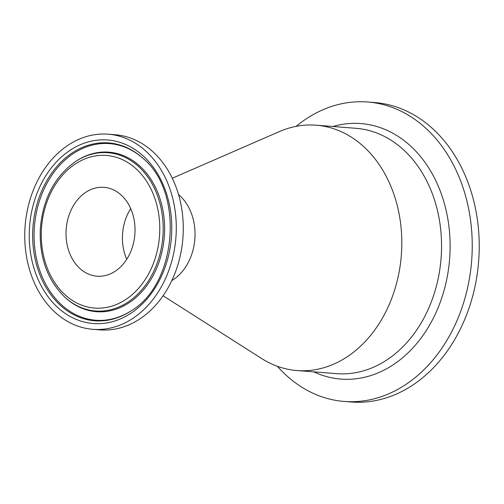 <?xml version="1.0" encoding="UTF-8"?>
<svg xmlns="http://www.w3.org/2000/svg" width="504" height="504" viewBox="0 0 504 504"><rect width="100%" height="100%" fill="white"/><g stroke="black" fill="none" stroke-linecap="round" stroke-linejoin="round"><path stroke-width="0.76" d="M134.788 235.173A44.566 34.436 94.5 0 1 97.045 276.192A44.566 34.436 94.5 0 1 66.188 229.074A44.566 34.436 94.5 0 1 103.994 187.324A44.566 34.436 94.5 0 1 134.788 235.173M91.652 329.206A97.858 75.613 94.5 0 1 25.2 225.061A97.858 75.613 94.5 0 1 108.146 134.196A97.858 75.613 94.5 0 1 175.902 237.655A97.858 75.613 94.5 0 1 92.893 329.32A97.858 75.613 94.5 0 1 91.652 329.206M108.146 134.196L115.133 134.744A97.858 75.613 94.5 0 1 182.895 238.197A97.858 75.613 94.5 0 1 99.88 329.868L92.893 329.32M178.529 194.576A49.222 38.033 94.5 0 1 194.777 239.942A49.222 38.033 94.5 0 1 171.807 280.615M277.37 366.288A150.179 116.04 -85.5 0 0 344.257 401.449L351.25 401.997A150.179 116.04 -85.5 0 0 478.542 262.553A150.179 116.04 -85.5 0 0 376.564 102.722A150.179 116.04 -85.5 0 0 374.655 102.551L367.668 102.003A150.179 116.04 -85.5 0 0 296.125 126.347M344.257 401.449A150.179 116.04 -85.5 0 0 471.549 262.004A150.179 116.04 -85.5 0 0 369.571 102.173A150.179 116.04 -85.5 0 0 367.668 102.003M172.273 178.24L279.38 131.582A123.052 95.08 94.5 0 1 316.134 125.187A123.052 95.08 94.5 0 1 401.159 257.298A123.052 95.08 94.5 0 1 296.951 370.541A123.052 95.08 94.5 0 1 295.388 370.402A123.052 95.08 94.5 0 1 261.639 358.514L163.088 295.779M126.743 259.302A44.566 34.436 94.5 0 1 130.706 208.631M107.453 155.547A76.532 59.132 94.5 0 1 148.012 274.945A76.532 59.132 94.5 0 1 46.085 264.783A76.532 59.132 94.5 0 1 107.453 155.547M108.908 152.8A79.386 61.343 -85.5 0 0 75.411 161.62C54.501 176.627 42.796 199.093 40.301 229.03C39.236 257.424 47.407 280.13 64.821 297.146A79.386 61.343 -85.5 0 0 158.785 258.3A79.386 61.343 -85.5 0 0 108.908 152.8M75.411 161.62L76.142 161.141A80.01 61.828 94.5 0 1 109.903 152.246A80.01 61.828 94.5 0 1 164.178 238.058A80.01 61.828 94.5 0 1 95.401 311.604A80.01 61.828 94.5 0 1 65.463 297.732L64.821 297.146M92.175 323.429A92.056 71.133 -85.5 0 0 165.992 192.037A92.056 71.133 -85.5 0 0 43.388 179.815A92.056 71.133 -85.5 0 0 92.175 323.429M93.631 320.683A89.202 68.928 94.5 0 1 33.119 225.017A89.202 68.928 94.5 0 1 109.796 143.023A89.202 68.928 94.5 0 1 143.174 158.489C184.294 192.251 177.137 283.802 131.267 310.766A89.202 68.928 94.5 0 1 93.631 320.683M131.632 310.527A88.572 68.443 94.5 0 1 94.62 320.128A88.572 68.443 94.5 0 1 34.543 225.137A88.572 68.443 94.5 0 1 110.678 143.722A88.572 68.443 94.5 0 1 143.489 158.785M316.134 125.187L355.868 128.293A123.052 95.08 94.5 0 1 357.43 128.432A123.052 95.08 94.5 0 1 440.899 260.404A123.052 95.08 94.5 0 1 336.691 373.647L296.951 370.541M313.727 371.851A128.148 99.017 -85.5 0 0 447.01 278.025A128.148 99.017 -85.5 0 0 362.502 123.713A128.148 99.017 -85.5 0 0 332.905 126.498"/></g></svg>
